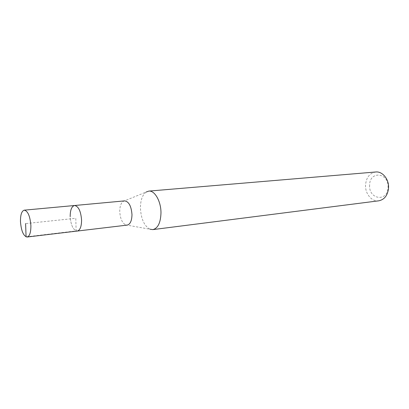 <?xml version="1.0" encoding="UTF-8"?>
<svg xmlns="http://www.w3.org/2000/svg" width="409" height="409" viewBox="0 0 409 409"><rect width="100%" height="100%" fill="white"/><g stroke="black" fill="none" stroke-linecap="round" stroke-linejoin="round"><path stroke-width="0.31" stroke-dasharray="2.04 1.53" d="M74.561 205.507C71.672 206.305 70.215 209.991 70.179 216.566C70.91 225.471 73.272 230.303 77.26 231.049C73.272 230.303 70.91 225.471 70.179 216.566M124.622 200.875L123.099 201.443C120.89 203.191 119.776 206.525 119.75 211.438C120.154 218.355 122.092 222.833 125.573 224.873L127.189 225.108M125.573 224.873L150.006 229.224C144.208 225.952 141.013 218.871 140.425 207.987C140.497 200.236 142.383 194.935 146.074 192.072L123.099 201.443M375.718 171.99C369.654 173.119 366.265 177.465 365.544 185.026C365.022 193.687 371.776 201.923 378.765 200.819M369.634 185.119C368.504 199.515 387.696 202.419 388.034 187.409C388.995 172.414 369.608 170.517 369.634 185.119M26.079 236.862L76.115 230.921L75.798 218.294L25.598 223.6"/><path stroke-width="0.61" d="M20.476 221.709C20.404 214.807 21.672 210.962 24.284 210.16C27.873 211.008 30.077 216.141 30.89 225.553C30.926 232.419 29.668 236.238 27.127 237.021C23.487 236.167 21.273 231.059 20.476 221.709M81.58 220.068C80.839 211.121 78.497 206.269 74.561 205.507C78.497 206.269 80.839 211.121 81.58 220.068C81.514 226.601 80.077 230.262 77.26 231.049C80.077 230.262 81.514 226.601 81.58 220.068M27.127 237.021L127.189 225.108C130.226 224.316 131.826 220.819 131.984 214.613C131.304 206.126 128.85 201.55 124.622 200.875L24.284 210.16M70.179 216.566C70.215 209.991 71.672 206.305 74.561 205.507M146.074 192.072L148.774 191.1C154.699 190.231 161.069 201.346 160.977 212.91C160.635 222.747 157.925 228.314 152.848 229.613L150.006 229.224M152.848 229.613L378.765 200.819C384.526 199.592 387.788 195.287 388.55 187.91C389.107 179.26 382.446 171.156 375.718 171.99L148.774 191.1M25.598 223.6L26.079 236.862"/></g></svg>
